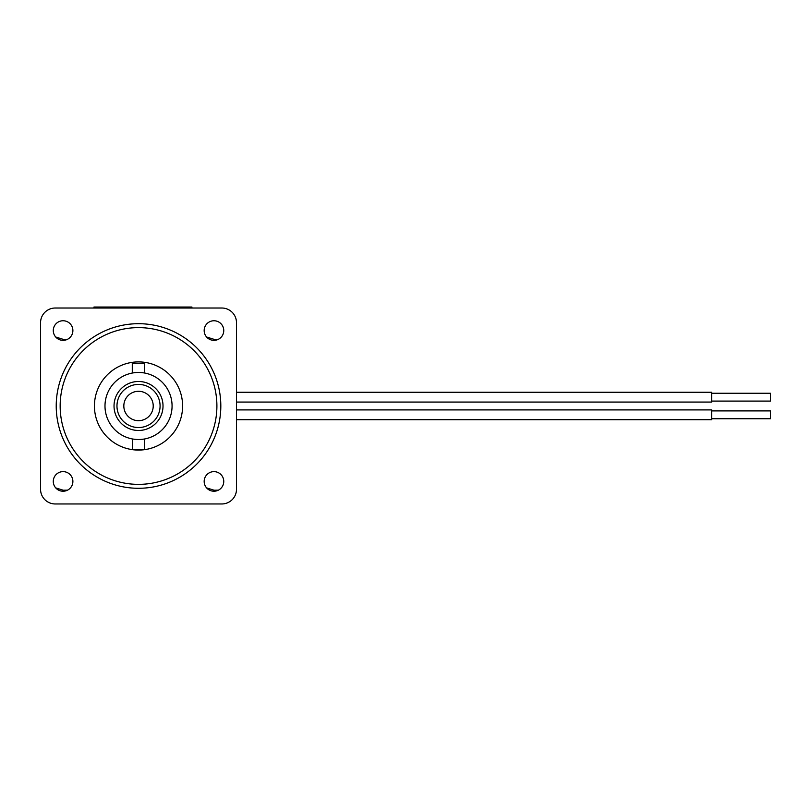 <?xml version="1.0" encoding="UTF-8"?>
<svg xmlns="http://www.w3.org/2000/svg" width="811" height="811" viewBox="0 0 811 811"><rect width="100%" height="100%" fill="white"/><g stroke="black" fill="none" stroke-linecap="round" stroke-linejoin="round"><path stroke-width="1.22" d="M144.672 373.03A33.525 33.525 0 0 1 144.429 438.994A33.525 33.525 0 0 1 104.994 406.159A33.525 33.525 0 0 1 144.672 373.03L144.672 363.348L132.284 363.348L132.284 373.05M144.429 438.994L144.429 449.679L132.619 449.679L132.619 438.994M204.169 330.553A9.793 9.793 0 0 0 218.858 339.039A9.793 9.793 0 0 0 218.858 322.068A9.793 9.793 0 0 0 204.169 330.553M204.169 481.43A9.793 9.793 0 0 0 218.858 489.915A9.793 9.793 0 0 0 218.858 472.945A9.793 9.793 0 0 0 204.169 481.43M53.283 481.43A9.793 9.793 0 0 0 67.982 489.915A9.793 9.793 0 0 0 67.982 472.945A9.793 9.793 0 0 0 53.283 481.43M53.283 330.553A9.793 9.793 0 0 0 67.982 339.039A9.793 9.793 0 0 0 67.982 322.068A9.793 9.793 0 0 0 53.283 330.553M56.223 405.987A82.296 82.296 0 0 0 179.667 477.263A82.296 82.296 0 0 0 179.667 334.72A82.296 82.296 0 0 0 56.223 405.987M216.902 405.987A78.383 78.383 0 0 1 99.337 473.867A78.383 78.383 0 0 1 99.337 338.116A78.383 78.383 0 0 1 216.902 405.987M182.607 405.987A44.088 44.088 0 0 0 116.48 367.809A44.088 44.088 0 0 0 116.48 444.175A44.088 44.088 0 0 0 182.607 405.987M55.249 308.018L221.798 308.018A14.699 14.699 0 0 1 236.498 322.717L236.498 489.266A14.699 14.699 0 0 1 221.798 503.966L55.249 503.966A14.699 14.699 0 0 1 40.55 489.266L40.55 322.717A14.699 14.699 0 0 1 55.249 308.018L93.954 308.018L55.249 308.018M138.519 430.479A24.492 24.492 0 0 0 159.737 393.74A24.492 24.492 0 0 0 117.311 393.74A24.492 24.492 0 0 0 138.519 430.479M138.519 427.539A21.552 21.552 0 0 1 119.856 395.21A21.552 21.552 0 0 1 157.192 395.21A21.552 21.552 0 0 1 138.519 427.539M138.519 420.686A14.699 14.699 0 0 1 125.796 398.637A14.699 14.699 0 0 1 151.251 398.637A14.699 14.699 0 0 1 138.519 420.686M236.498 424.609L236.498 387.374M191.923 308.018L221.798 308.018L191.923 308.018L191.923 307.034L93.954 307.034L93.954 308.018M40.55 489.266L40.55 322.717L40.55 489.266M221.798 503.966L55.249 503.966L221.798 503.966M236.498 392.271L711.663 392.271L711.663 402.074L236.498 402.074M711.663 393.254L770.45 393.254L770.45 401.09L711.663 401.09M711.663 410.893L770.45 410.893L770.45 418.729L711.663 418.729M236.498 419.703L711.663 419.703L711.663 409.91L236.498 409.91M55.716 337.011L63.167 339.333L67.546 339.272M206.592 337.011L214.043 339.333L218.423 339.272M55.716 487.887L63.167 490.209L67.546 490.148M206.592 487.887L214.043 490.209L218.423 490.148M172.327 308.018L172.327 307.034M113.54 308.018L113.54 307.034"/></g></svg>
